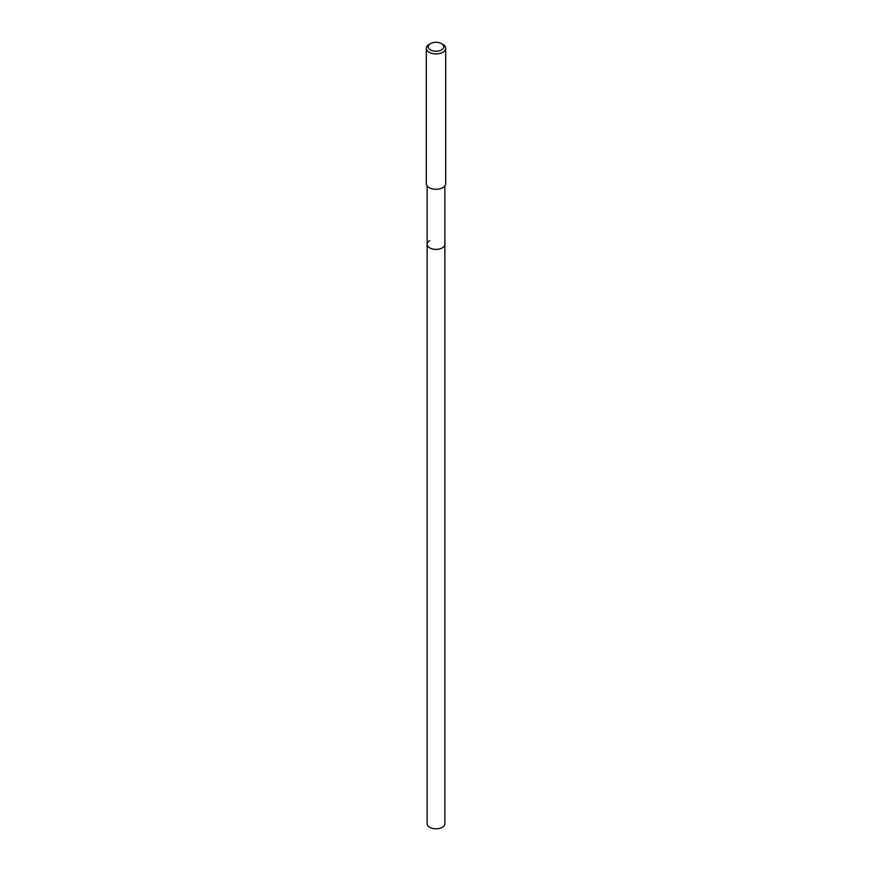 <?xml version="1.0" encoding="UTF-8"?>
<svg xmlns="http://www.w3.org/2000/svg" width="872" height="872" viewBox="0 0 872 872"><rect width="100%" height="100%" fill="white"/><g stroke="black" fill="none" stroke-linecap="round" stroke-linejoin="round"><path stroke-width="1.31" d="M427.127 185.943L427.127 823.669A8.873 5.123 0 0 0 432.61 828.4A8.873 5.123 0 0 0 442.268 827.288A8.873 5.123 0 0 0 444.873 823.669L444.873 244.28A8.873 5.123 180 0 1 442.268 247.899A8.873 5.123 180 0 1 432.61 249.011A8.873 5.123 180 0 1 427.127 244.28A8.873 5.123 180 0 1 429.733 240.661M427.127 244.28A8.873 5.123 0 0 0 432.61 249.011A8.873 5.123 0 0 0 442.268 247.899A8.873 5.123 0 0 0 444.873 244.28L444.873 185.943M426.321 48.342L426.321 183.709A9.679 5.592 0 0 0 432.294 188.864A9.679 5.592 0 0 0 442.845 187.654A9.679 5.592 0 0 0 445.679 183.709L445.679 48.342A9.679 5.592 180 0 1 442.845 52.287A9.679 5.592 180 0 1 432.294 53.497A9.679 5.592 180 0 1 426.321 48.342A9.679 5.592 180 0 1 429.155 44.385L430.528 43.6A7.739 4.469 180 0 1 441.472 43.6A7.739 4.469 180 0 1 441.472 49.922A7.739 4.469 180 0 1 430.528 49.922A7.739 4.469 180 0 1 430.528 43.6L429.155 44.385M441.472 43.6L442.845 44.385A9.679 5.592 180 0 1 445.679 48.342"/></g></svg>
